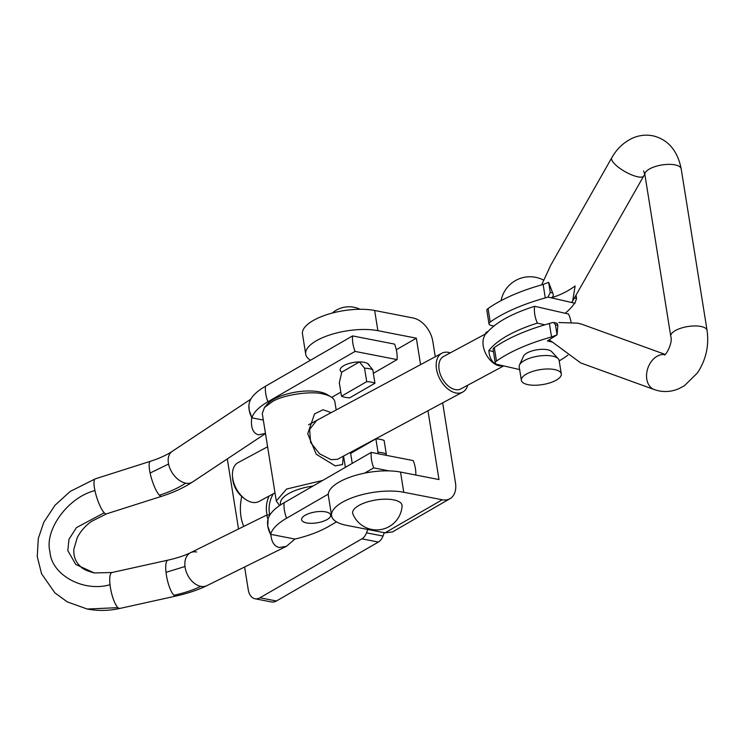 <?xml version="1.0" encoding="UTF-8"?>
<svg xmlns="http://www.w3.org/2000/svg" width="745" height="745" viewBox="0 0 745 745"><rect width="100%" height="100%" fill="white"/><g stroke="black" fill="none" stroke-linecap="round" stroke-linejoin="round"><path stroke-width="1.12" d="M577.692 323.153L581.24 324.103L577.692 323.153L558.871 322.538M557.856 325.295L557.018 323.265L553.675 322.492L555.444 324.746L557.856 325.295L557.064 334.84L547.389 340.94L552.25 342.048M519.638 369.567L497.483 364.491A7.357 2.756 -9.1 0 1 495.248 362.955L493.097 349.489A7.357 2.756 -9.1 0 1 494.307 347.608A114.097 42.726 -9.1 0 1 549.391 323.516A14.704 5.504 -9.1 0 0 552.064 322.65L553.675 322.492M552.678 292.981L548.655 282.327L543.133 284.469L545.293 297.935A14.704 5.504 -9.1 0 0 547.966 297.069L550.276 292.431L552.678 292.981C553.805 295.206 553.312 296.808 551.198 297.795L571.713 302.498L572.663 301.092L575.14 286.005C567.737 291.379 559.756 295.309 551.198 297.795M644.816 174.265L643.708 175.988A18.383 5.429 -150.4 0 1 637.217 176.686A18.383 5.429 -150.4 0 1 619.169 167.839A18.383 5.429 -150.4 0 1 611.738 157.828L550.639 265.416L541.634 284.888M576.015 295.178L576.546 298.447L574.898 303.243L547.966 297.069M555.444 324.746L557.064 334.84L551.542 336.982L549.391 323.516M495.248 362.955A7.357 2.756 -9.1 0 1 496.468 361.074A114.097 42.726 -9.1 0 1 551.542 336.982M567.876 355.151A114.097 42.726 -9.1 0 1 559.206 360.906M558.256 358.736L551.7 351.668A14.704 5.504 170.9 0 0 547.882 349.833A14.704 5.504 170.9 0 0 533.373 350.55A14.704 5.504 170.9 0 0 523.521 356.175L519.507 364.948A20.217 7.571 -9.1 0 1 533.048 357.209A20.217 7.571 -9.1 0 1 553.004 356.231A20.217 7.571 -9.1 0 1 558.256 358.736A20.217 7.571 -9.1 0 1 559.141 360.459L561.292 373.925A20.217 7.571 -9.1 0 1 549.726 382.911A20.217 7.571 -9.1 0 1 527.497 384.55A20.217 7.571 -9.1 0 1 521.36 380.313A20.217 7.571 -9.1 0 1 532.926 371.327A20.217 7.571 -9.1 0 1 555.165 369.688A20.217 7.571 -9.1 0 1 561.292 373.925M664.894 354.555A18.383 13.429 109.9 0 0 647.554 369.092A18.383 13.429 109.9 0 0 654.361 389.616L580.672 362.917L551.682 341.527L549.717 340.409L547.389 340.94M493.851 326.04L491.225 325.444A7.357 2.756 -9.1 0 1 488.999 323.907L486.839 310.442A7.357 2.756 -9.1 0 1 488.059 308.56A114.097 42.726 -9.1 0 1 543.133 284.469M548.655 282.327L550.276 292.431M565.185 313.282A114.097 42.726 -9.1 0 0 573.715 304.454A14.704 5.504 -9.1 0 1 574.898 303.243M488.999 323.907A7.357 2.756 -9.1 0 1 490.21 322.017A114.097 42.726 -9.1 0 1 545.293 297.935M521.36 380.313L519.2 366.857A20.217 7.571 -9.1 0 1 519.507 364.948M331.208 412.618L323.013 409.75L314.548 413.913L307.704 433.739L316.253 454.254L335.213 465.858L342.514 464.554L343.324 456.201M316.7 420.413L309.613 429.418L310.618 442.502L319.596 453.817L331.069 459.674L337.569 459.283M264.484 407.487L267.353 404.135A33.087 12.395 -9.1 0 1 320.676 392.14A33.087 12.395 -9.1 0 1 327.13 394.561L330.91 396.852A36.766 13.764 -9.1 0 1 334.878 401.844L336.181 409.955M280.744 504.803A33.087 12.395 -9.1 0 1 313.021 486.038M306.093 522.804A14.704 5.504 -9.1 0 1 301.632 519.721A14.704 5.504 -9.1 0 1 310.041 513.184A14.704 5.504 -9.1 0 1 326.217 511.992A14.704 5.504 -9.1 0 1 330.678 515.074A14.704 5.504 -9.1 0 1 322.259 521.612A14.704 5.504 -9.1 0 1 306.093 522.804M279.608 505.566L276.302 500.994L262.268 413.475L264.484 407.496L272.521 401.518C283.845 394.627 311.894 390.594 323.73 394.152A36.766 13.764 -9.1 0 1 330.91 396.852M276.302 500.994L286.546 489.046L322.734 480.423M386.273 453.928L384.113 440.463A20.217 7.571 -9.1 0 0 375.871 438.861L378.032 452.317A20.217 7.571 -9.1 0 1 386.273 453.928L385.966 455.269M364.547 368.17L366.708 381.636A20.217 7.571 -9.1 0 1 374.949 383.237L349.722 397.821A20.217 7.571 -9.1 0 1 341.48 396.219L339.32 382.753L341.75 372.155L359.425 361.93L364.547 368.17A20.217 7.571 -9.1 0 1 372.789 369.771L367.667 363.541A14.704 5.504 -9.1 0 1 369.203 365.376A14.704 5.504 -9.1 0 0 364.249 362.331A14.704 5.504 -9.1 0 1 367.667 363.541M359.425 361.93A14.704 5.504 -9.1 0 1 364.249 362.331A14.704 5.504 -9.1 0 0 348.278 363.737A14.704 5.504 -9.1 0 0 340.186 370.172A14.704 5.504 -9.1 0 1 359.425 361.93M374.949 383.237L372.789 369.771M375.871 438.861L350.644 453.444L352.236 463.371M331.59 515.782A44.123 16.52 -9.1 0 1 355.859 496.468A44.123 16.52 -9.1 0 1 403.762 492.259L442.223 499.755A22.061 14.621 60 0 0 450.027 498.656L392.475 531.93L385.007 532.833L346.555 525.337A44.123 16.52 -9.1 0 1 331.59 515.782L328.359 495.583A44.123 16.52 -9.1 0 1 352.627 476.269A44.123 16.52 -9.1 0 1 400.531 472.06L438.982 479.557L427.965 410.746M450.027 498.656A22.061 14.621 60 0 0 455.465 482.769L442.66 402.859M310.525 360.226A44.123 16.52 -9.1 0 1 305.711 354.201A44.123 16.52 -9.1 0 1 329.979 334.887A44.123 16.52 -9.1 0 1 377.883 330.678L416.334 338.174L420.571 364.64M416.334 338.174L396.312 349.759M254.995 598.747A14.704 9.536 -79 0 0 259.958 597.779L361.893 538.84L378.376 542.053L276.442 600.991A14.704 9.536 -79 0 1 271.469 601.96L254.995 598.747A14.704 9.536 -79 0 1 248.271 589.826L244.611 566.992M238.53 528.987L227.3 458.911M361.893 538.84A11.026 7.152 -79 0 0 366.521 532.843L383.005 536.055L384.28 532.694M367.797 529.481L366.521 532.843M361.521 446.423A37.874 24.566 101 0 1 361.623 447.047A37.874 24.566 101 0 1 361.632 447.093M243.745 526.408A37.874 24.566 101 0 1 240.998 516.788A37.874 24.566 101 0 1 241.743 496.468M305.711 354.201L302.479 334.002A44.123 16.52 -9.1 0 1 326.748 314.688A44.123 16.52 -9.1 0 1 374.651 310.488L413.103 317.985A22.061 14.621 60 0 1 432.817 341.387L435.276 356.743M378.376 542.053A11.026 7.152 -79 0 0 383.005 536.055M273.415 493.73A19.482 12.637 -79 0 0 269.401 513.109A19.482 12.637 -79 0 0 269.746 514.851M393.565 499.858A25.004 9.359 -9.1 0 1 402.077 506.088A25.563 25.563 0 0 1 352.888 513.966A25.004 9.359 -9.1 0 1 365.469 502.558A25.004 9.359 -9.1 0 1 393.565 499.858M341.48 396.219L366.708 381.636M377.734 453.668L378.032 452.317M341.75 372.155A14.704 5.504 -9.1 0 1 340.186 370.172A14.704 5.504 -9.1 0 0 341.75 372.155M359.388 447.568A19.482 12.637 101 0 1 359.872 448.108M267.148 514.897A19.482 12.637 101 0 1 266.654 512.579A19.482 12.637 101 0 1 269.094 496.049M544.809 324.829L537.35 323.116A25.47 16.045 -118.2 0 1 534.649 306.288C510.865 313.887 494.699 323.032 486.159 333.713L486.075 332.363L487.994 331.478M493.432 351.593L488.85 350.541C497.436 339.841 513.603 330.696 537.35 323.116M503.899 365.963L499.075 365.804C492.771 363.644 489.372 358.55 488.85 350.541M467.711 385.24A22.061 13.904 -118.2 0 1 462.682 392.112A22.061 13.904 -118.2 0 1 455.474 392.876A22.061 13.904 -118.2 0 1 437.781 374.204A22.061 13.904 -118.2 0 1 441.804 353.242A22.061 13.904 -118.2 0 1 449.012 352.478A22.061 13.904 -118.2 0 1 450.315 352.841M503.508 366.009L460.941 388.871A18.383 11.585 -118.2 0 1 454.934 389.505A18.383 11.585 -118.2 0 1 440.193 373.953A18.383 11.585 -118.2 0 1 443.545 356.483L485.246 334.086M274.989 492.883L258.943 501.497A22.061 13.904 -118.2 0 1 251.745 502.26A22.061 13.904 -118.2 0 1 244.667 498.759L242.796 497.325A18.383 11.585 -118.2 0 1 232.626 478.392L232.468 476.046A22.061 13.904 -118.2 0 1 238.074 462.626L267.604 446.776M499.178 365.832L499.178 365.832A18.383 11.585 -118.2 0 1 499.075 365.804A18.383 11.585 -118.2 0 1 486.14 354.387A18.383 11.585 -118.2 0 1 483.878 337.327L486.075 332.363M534.649 306.288L568.593 314.064A25.47 16.045 -118.2 0 1 571.052 322.082M244.667 498.759A22.061 13.904 -118.2 0 1 232.468 476.046M336.535 521.872L328.675 526.426C319.54 531.679 308.309 535.897 294.973 539.073L270.584 534.314C272.204 528.848 277.54 523.484 286.601 518.222L328.294 494.121M389.16 470.896L373.711 467.879L364.603 473.14M306.614 522.915A14.704 5.504 -9.1 0 1 301.632 519.721A14.704 5.504 -9.1 0 1 309.715 513.286A14.704 5.504 -9.1 0 1 325.686 511.88A14.704 5.504 -9.1 0 1 330.678 515.074A14.704 5.504 -9.1 0 1 322.585 521.509A14.704 5.504 -9.1 0 1 306.614 522.915M355.048 351.407L397.066 359.602A29.362 19.454 -120 0 0 394.58 344.115L352.571 335.921A29.362 19.454 -120 0 0 355.048 351.407L267.939 401.751C258.878 407.012 253.542 412.376 251.931 417.843L249.203 410.132L248.932 405.289A22.983 22.983 0 0 1 248.998 404.619A18.383 12.181 -120 0 1 249.37 402.626A18.383 12.181 -120 0 1 249.445 402.356L249.379 402.617M263.33 420.068L251.931 417.843A18.383 12.181 -120 0 1 249.203 410.132A18.383 12.181 -120 0 1 248.998 404.619M150.471 461.276A18.383 4.256 -107.7 0 0 150.108 473.028A18.383 4.256 72.3 0 0 159.393 495.22A18.383 4.256 72.3 0 0 161.618 496.31C173.399 492.566 183.689 487.807 192.48 482.034A18.383 11.78 -123.6 0 1 185.663 483.151A18.383 11.78 -123.6 0 1 168.575 464.042A18.383 11.78 -123.6 0 1 172.142 451.405L172.142 451.405C166.666 455.065 159.439 458.352 150.471 461.276L95.304 478.839A18.383 4.256 -107.7 0 0 94.95 490.592A18.383 4.256 72.3 0 0 104.226 512.784A18.383 4.256 72.3 0 0 106.46 513.873L91.486 521.407C85.414 525.737 80.665 531.129 77.247 537.583L73.829 549.41C73.485 556.589 75.767 562.326 80.656 566.61C82.509 568.891 87.025 570.996 94.215 572.942L75.776 564.459L67.814 550.667L68.959 539.324L76.428 527.628L104.226 512.784M265.471 433.432L258.45 434.81C252.946 433.227 250.683 427.555 251.661 417.796M249.556 401.965L250.674 399.357M196.689 551.989A18.383 12.544 63.7 0 0 190.571 552.688A18.383 12.544 63.7 0 0 184.993 566.498A18.383 12.544 63.7 0 0 200.759 586.352C193.402 589.966 184.471 592.936 173.985 595.274A18.383 4.908 77.5 0 1 166.014 572.328A18.383 4.908 -102.5 0 1 167.979 560.138L111.992 572.514A18.383 4.908 -102.5 0 0 110.018 584.704A18.383 4.908 77.5 0 0 117.989 607.65A18.383 4.908 77.5 0 0 119.926 608.423L119.926 608.423C108.91 610.863 98.005 611.058 87.202 609.028L117.989 607.65M249.445 402.356C251.065 396.889 256.401 391.525 265.462 386.264L352.571 335.921M269.895 514.87L266.719 515.056L190.571 552.688C184.844 555.537 177.31 558.024 167.979 560.138M200.759 586.352A18.383 12.544 63.7 0 0 206.868 585.654C197.965 589.993 187.647 593.458 175.922 596.047L119.926 608.423M173.985 595.274A18.383 4.908 77.5 0 0 175.922 596.047M397.066 359.602L373.357 373.31M340.828 392.131L331.73 397.392M415.794 475.04A29.362 19.454 60 0 0 413.242 460.587L371.224 452.401L284.115 502.735C275.054 508.006 269.718 513.37 268.107 518.827L267.753 525.942A18.383 12.181 60 0 0 270.584 534.314A22.387 16.762 -63.3 0 0 270.919 535.161C271.618 542.183 274.421 546.308 279.3 547.528L286.425 546.327L294.163 539.687A22.387 16.762 -63.3 0 0 294.973 539.073M268.032 519.088L268.107 518.827A18.383 12.181 60 0 0 268.032 519.097A18.383 12.181 60 0 0 267.753 525.942L270.919 535.161M266.719 515.056L267.837 518.781M371.224 452.401A29.362 19.454 60 0 0 373.711 467.879M574.432 297.963L576.546 298.447M664.335 354.909C665.387 356.157 673.154 343.128 670.77 336.237A18.383 6.882 -9.1 0 1 681.284 328.07A18.383 6.882 -9.1 0 1 701.492 326.58A18.383 6.882 -9.1 0 1 707.07 330.426C709.184 345.773 705.971 359.947 697.413 372.947L684.459 385.705L678.676 388.769C671.99 391.591 665.145 392.243 658.124 390.725L654.361 389.616M670.77 336.237L644.891 174.665A18.383 6.882 -9.1 0 1 655.404 166.489A18.383 6.882 -9.1 0 1 675.613 164.999A18.383 6.882 -9.1 0 1 681.191 168.845C677.55 150.816 668.358 139.864 653.598 135.972C646.548 134.445 639.676 135.106 632.98 137.955C624.031 141.988 616.944 148.609 611.738 157.828M496.468 361.074L494.307 347.608M488.059 308.56L490.21 322.017M385.007 532.833L442.223 499.755M374.651 310.488L377.883 330.678M403.762 492.259L400.531 472.06M259.958 597.779L276.442 600.991M150.108 473.028L168.575 464.042M110.018 584.704C83.477 592.489 51.386 574.907 49.962 551.794C44.169 529.853 68.205 497.157 94.95 490.592M166.014 572.328L184.993 566.498M267.939 401.751A29.4 19.482 -120 0 1 265.462 386.264M185.663 483.151C178.474 487.882 169.72 491.905 159.393 495.22M284.115 502.735A29.4 19.482 60 0 0 286.601 518.222M665.089 354.397L580.904 323.898M643.708 175.988L572.821 300.794M644.891 174.665L643.596 170.922M707.07 330.426L681.191 168.845M543.608 280.12A29.409 29.409 0 0 0 501.078 300.635M343.566 456.07L345.373 467.339M360.058 309.287A25.563 25.563 0 0 0 332.214 313.077M337.513 459.311L462.682 392.112M308.56 424.78L441.804 353.242M250.106 399.627L172.142 451.405M87.193 609.028L67.301 601.895L54.925 592.899L41.58 573.808L37.25 556.543L38.293 538.495L43.815 522.254L55.037 505.24L70.142 491.467L95.304 478.839M111.992 572.514L94.215 572.942M206.868 585.654L286.425 546.327M192.48 482.034L265.49 433.553M161.618 496.31L106.46 513.873"/></g></svg>
